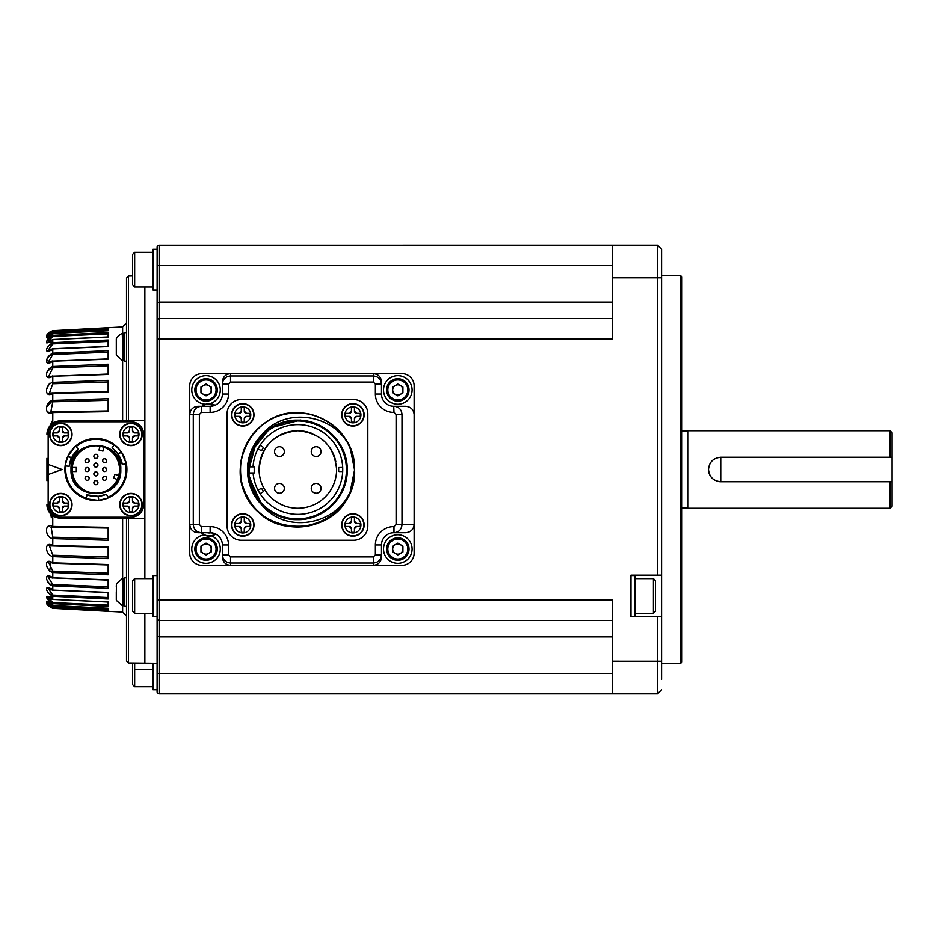 <?xml version="1.0" encoding="UTF-8"?>
<svg xmlns="http://www.w3.org/2000/svg" width="939" height="939" viewBox="0 0 939 939"><rect width="100%" height="100%" fill="white"/><g stroke="black" fill="none" stroke-linecap="round" stroke-linejoin="round"><path stroke-width="1.41" d="M681.949 469.5L681.949 276.935L681.949 662.065L680.728 663.286L680.728 275.714L661.549 275.714M158.797 245.149L657.464 245.114L612.592 245.114L612.592 277.756L657.464 277.756L657.476 245.114L661.549 249.199L661.549 679.449M657.464 616.77L661.549 616.77L661.549 661.267L612.592 661.244L612.592 693.886L657.464 693.886L657.464 616.77L630.949 616.77L630.949 575.161L657.464 575.161L657.464 277.756L661.549 277.756M661.549 689.801L657.464 693.886L661.549 689.801L657.464 693.886L661.549 689.801L657.476 693.874L661.549 689.801L657.476 693.874L159.137 693.886L159.137 636.888L612.592 636.888M612.592 661.244L612.592 600.044L157.106 600.044L157.106 618.402A2.042 2.042 0 0 0 159.137 620.444L612.592 620.444M157.13 246.828L157.106 338.956L612.592 338.956L612.592 277.756M189.737 553.13L189.737 385.87A12.242 12.242 0 0 1 201.979 373.628L401.88 373.628A12.242 12.242 0 0 1 414.122 385.87L414.122 553.13A12.242 12.242 0 0 1 401.88 565.372L201.979 565.372A12.242 12.242 0 0 1 189.737 553.13L189.737 524.572C190.253 529.49 192.988 532.213 197.929 532.73L201.427 532.73C196.474 532.249 193.763 529.526 193.281 524.572L193.281 414.428C193.763 409.474 196.474 406.751 201.427 406.27L197.929 406.27C192.988 406.787 190.253 409.51 189.737 414.428L189.737 385.87M661.549 575.161L657.464 575.161M661.549 249.199L657.464 245.114M716.774 481.097A12.242 12.242 0 0 0 720.706 481.742C713.241 481.003 709.156 476.918 708.464 469.5C709.156 462.082 713.241 457.997 720.706 457.258L720.706 481.742L892.05 481.742L892.05 506.215L890.008 508.257L688.064 508.257L688.064 430.743L890.008 430.743L890.008 457.258M890.008 508.257L890.008 481.742M720.706 457.258L892.05 457.258L892.05 432.785L890.008 430.743M713.757 479.583A12.242 12.242 0 0 1 708.464 469.5M157.106 663.286L128.502 662.993L128.502 518.481L144.864 518.563L60.342 518.117L52.76 515.734L52.76 526.45L108.149 527.354L108.149 540.277L52.76 538.61C44.438 537.343 44.45 521.931 52.76 526.45L52.807 527.178L108.149 528.035M132.622 275.925L128.502 276.007L128.502 420.519L144.864 420.437L144.864 286.935M144.864 663.286L144.864 613.308M144.864 578.635L144.864 420.437L60.342 420.883L52.76 423.266L48.394 428.29M108.149 546.897L108.149 558.635L52.76 556.627C44.438 554.35 44.45 540.371 52.76 545.594L108.149 546.897M108.149 564.539L108.149 574.797L52.76 572.497C44.438 569.269 44.45 557.05 52.76 562.848L108.149 564.539L52.807 563.165M108.149 579.844L108.149 588.366L52.76 585.83C44.438 581.746 44.45 571.593 52.76 577.814L108.149 579.844M47.361 591.875L52.76 596.3C44.438 591.441 44.45 583.6 52.76 590.115L108.149 592.427L108.149 598.366M108.149 601.981L108.149 606.465L52.76 603.648C44.438 598.143 44.45 592.814 52.76 599.434L108.149 601.981L108.149 605.15L52.807 602.58L48.147 597.591M108.149 608.284L108.149 610.55L52.76 607.697C44.438 601.676 44.45 598.988 52.76 605.561L108.149 608.284L52.76 605.585C47.971 603.472 46.046 601.969 46.985 601.066L51.281 604.751M108.149 609.388L52.807 606.782L52.76 608.343C44.438 601.969 44.438 601.969 52.76 608.343L122.633 612.087L122.633 605.761M60.342 518.117A13.463 13.463 0 0 1 46.95 504.654C46.973 509.102 48.91 512.8 52.76 515.734M122.633 333.239L122.633 326.913L52.76 330.657C44.438 337.031 44.438 337.031 52.76 330.657L108.149 327.84M108.149 328.45L108.149 330.716L52.76 333.439C44.438 340.024 44.45 337.301 52.76 331.303L108.149 328.45M108.149 332.535L108.149 337.019L52.76 339.566C44.438 346.198 44.45 340.834 52.76 335.352L108.149 332.535M108.149 340.634L108.149 346.573L52.76 348.885C44.438 355.4 44.45 347.536 52.76 342.7L48.182 350.505M52.795 348.885L52.76 353.17L108.149 350.634L108.149 359.156L52.76 361.186C44.438 367.419 44.45 357.243 52.76 353.17L47.243 358.052M108.149 374.461L52.76 376.152C44.438 381.95 44.45 369.708 52.76 366.503L108.149 364.203L108.149 374.461L48.769 376.363L52.807 367.865L108.149 365.787L52.807 367.865L52.76 366.503L47.185 371.609M108.149 380.365L108.149 392.103L52.76 393.406C44.438 398.641 44.45 384.638 52.76 382.373L108.149 380.365L52.76 382.373L52.807 383.769L108.149 381.962L52.807 383.769L49.45 393.101L52.795 392.854L52.76 400.39L108.149 398.723L108.149 411.646L52.76 412.55C44.438 417.069 44.45 401.646 52.76 400.39L52.807 401.786L108.149 400.296L52.807 401.786L50.823 411.869L52.807 411.822L52.76 423.266M48.018 429.088L47.173 431.917M47.032 432.844L46.95 434.346A13.463 13.463 0 0 1 60.342 420.883M46.95 480.721L46.95 458.279M48.335 335.423L52.807 332.218L52.76 330.657C47.901 333.075 45.964 334.988 46.95 336.42L50.413 331.256M47.29 335.634L48.335 335.446M52.76 333.991L48.147 336.984L49.016 336.96L47.15 340.528M46.95 343.099L47.396 342.43M46.985 360.001L49.004 362.043L52.76 361.973L49.004 362.043M49.556 383.347L47.02 388.476M47.114 393.523L50.683 393.558M52.69 400.39L46.997 406.646M47.173 411.939L50.659 412.62M52.76 420.109L47.196 431.752M47.196 507.248L52.76 518.891M49.509 526.321L47.173 527.049M52.396 545.582L47.185 545.359M52.76 562.719L50.999 562.684L49.579 571.464M47.549 581.98L50.413 585.232M48.335 603.554L47.29 603.366M46.95 602.58L46.95 602.58C45.964 604.012 47.901 605.925 52.76 608.343L52.76 608.343C47.936 605.948 45.999 604.035 46.95 602.58M108.149 538.704L52.807 537.214L108.149 538.704M108.138 564.949L52.784 563.247L52.807 555.231L108.149 557.038L52.807 555.231L49.45 545.899L108.149 547.343M108.149 573.213L52.807 571.135L108.149 573.213M48.276 576.922L52.807 577.908L91.036 579.199M108.149 586.84L52.807 584.528L108.149 586.84M108.149 592.427L108.149 597.568L52.807 595.103L108.149 597.568M108.149 352.16L52.807 354.473L108.149 352.16M108.149 341.432L52.807 343.897L108.149 341.432L108.149 346.573M52.807 332.218L108.149 329.612L108.149 328.814M48.147 341.444L52.807 336.42L108.149 333.85L108.149 337.019M91.036 359.801L52.807 361.092L48.265 362.078L52.772 360.916L52.76 366.503M108.149 391.657L52.807 392.889M108.149 410.965L52.807 411.822L108.138 410.93M48.347 362.055L52.807 354.473L52.76 353.17M52.76 349.015L47.689 350.717L52.76 350.447M48.147 350.364L52.807 343.897L52.76 342.7L108.149 339.988M52.76 339.906L47.208 342.641M52.76 421.47L48.147 428.794M49.861 506.966L51.281 517.342M52.807 606.782L48.347 603.577M108.149 599.012L52.76 596.3L52.76 599.516C48.218 597.767 46.375 596.711 47.208 596.359L51.281 598.859M52.76 596.3L52.807 595.103L48.241 588.448L51.281 589.786M48.241 588.448L52.76 588.553L47.689 588.284L52.772 590.267L52.807 584.528L48.182 577.168M48.265 576.922L52.772 578.084L52.807 571.135L48.769 562.637M98.9 546.662L52.76 545.594L52.807 537.214L51.164 527.143M892.05 481.742L892.05 457.258M157.963 620.08L159.137 620.444L159.137 245.114L158.128 245.396L158.75 245.161M612.592 673.486L157.106 673.486L157.106 691.843L157.106 618.402L157.106 635.985L159.137 636.888L159.137 620.444M157.106 681.855L157.106 691.843A2.042 2.042 0 0 0 159.137 693.886L158.891 693.862M157.106 688.334L157.353 692.818M157.106 686.691L157.106 691.949M158.128 693.604L158.75 693.839L158.128 693.604M157.106 635.985L157.106 616.371L153.022 616.371L153.022 575.572L157.106 575.572L157.106 303.015L159.137 302.112L157.106 303.015L157.106 320.598A2.042 2.042 0 0 1 159.137 318.556L157.963 318.92M157.106 247.086L157.106 249.199L153.022 249.199L153.022 289.998L157.106 289.998M157.106 247.157L157.106 249.199L157.106 247.157A2.042 2.042 0 0 1 159.137 245.114M157.106 338.956L157.106 600.044M60.824 517.236A12.641 12.641 0 0 1 48.171 504.583L48.171 434.417A12.641 12.641 0 0 1 60.824 421.764L130.99 421.764A12.641 12.641 0 0 1 143.644 434.417L143.644 504.583A12.641 12.641 0 0 1 130.99 517.236L60.824 517.236M48.171 474.547L62.044 469.5L48.171 464.453M68.97 454.147L69.052 453.995A31.01 31.01 0 0 0 68.089 455.802L75.707 445.978A31.01 31.01 0 0 0 72.643 449.006M67.737 456.542A31.01 31.01 0 0 0 65.12 465.85L67.749 456.542L71.446 458.244L69.169 466.331L65.12 465.85A31.01 31.01 0 0 0 85.637 498.75L98.525 500.393L98.172 496.332L95.543 496.426M96.177 500.499L95.907 500.51A31.01 31.01 0 0 0 108.149 497.987L98.759 500.37L98.337 496.32L106.53 494.243L108.149 497.987A31.01 31.01 0 0 0 126.906 469.5L126.436 464.112M95.907 500.51A31.01 31.01 0 0 1 89.792 499.9L89.498 499.841M87.491 499.337L85.39 498.668M69.052 453.995A31.01 31.01 0 0 1 71.704 450.121M74.463 447.105L75.906 445.814M68.089 455.802L71.54 458.056L72.773 455.72M76.247 446.424L75.707 445.978A31.01 31.01 0 0 1 114.452 444.652L121.213 451.589L118.103 454.253M122.739 453.96L122.763 453.995A31.01 31.01 0 0 1 124.922 458.561M126.014 462.082L126.425 464.019M118.291 454.535L121.354 451.788L126.378 463.76A31.01 31.01 0 0 1 126.906 469.5M126.026 462.141L121.683 452.269L117.833 447.574L113.126 443.724L107.774 440.861L101.952 439.088L95.907 438.49M126.378 463.76L125.544 463.749A30.189 30.189 0 0 1 107.821 497.236M125.72 464.019L122.34 464.371L122.047 463.056M98.325 496.32L86.881 494.865M90.59 495.898C85.578 494.548 85.578 494.548 90.59 495.898M97.327 496.391L98.172 496.332M85.754 498.057L85.637 498.75M106.53 494.243A26.926 26.926 0 0 1 87.139 494.959L86.071 498.046A30.189 30.189 0 0 1 65.93 465.955M71.458 458.22L78.442 449.006M75.707 451.694C79.369 448.032 79.369 448.032 75.707 451.694M69.169 466.331A26.926 26.926 0 0 1 78.242 449.171L76.106 446.718A30.189 30.189 0 0 1 113.971 445.309L114.452 444.652M113.971 445.309L112.011 447.926L115.697 451.236M118.009 454.112L122.387 464.629M122.34 464.371A26.926 26.926 0 0 0 112.011 447.926M120.791 469.5C122.328 501.602 69.474 501.602 71.024 469.5C69.474 437.398 122.328 437.398 120.791 469.5M71.834 469.5A24.074 24.074 0 0 1 95.907 445.426A24.074 24.074 0 0 1 119.981 469.5A24.074 24.074 0 0 1 95.907 493.574A24.074 24.074 0 0 1 71.834 469.5L73.665 478.714M82.538 449.488L86.693 447.257L95.907 445.426L105.121 447.257L109.276 449.488M112.926 452.481L118.138 460.286L119.981 469.5L118.138 478.714L112.926 486.519L105.121 491.743L95.907 493.574L86.693 491.743L78.888 486.519M72.326 471.542L76.329 471.542L72.326 471.542L72.244 469.5A23.663 23.663 0 0 1 102.034 446.647A23.663 23.663 0 0 1 118.138 477.587A23.663 23.663 0 0 1 72.244 469.5L72.326 467.458A23.663 23.663 0 0 1 100.039 446.201L103.983 447.257L102.95 451.107L99.006 450.063L100.039 446.201M118.76 475.65L117.363 479.477L113.607 478.115L115.004 474.277L118.76 475.65M76.329 471.542L76.329 467.458L72.326 467.458L76.329 467.458M97.949 482.658A2.042 2.042 0 0 1 95.907 484.7A2.042 2.042 0 0 1 93.865 482.658L94.463 481.214M102.633 478.268A2.042 2.042 0 0 1 105.696 476.507A2.042 2.042 0 0 1 105.696 480.04A2.042 2.042 0 0 1 102.633 478.268A2.042 2.042 0 0 1 105.696 476.507A2.042 2.042 0 0 1 105.696 480.04A2.042 2.042 0 0 1 102.633 478.268L103.231 476.824M102.633 460.732A2.042 2.042 0 0 1 105.696 458.96A2.042 2.042 0 0 1 105.696 462.493A2.042 2.042 0 0 1 102.633 460.732A2.042 2.042 0 0 1 105.696 458.96A2.042 2.042 0 0 1 105.696 462.493A2.042 2.042 0 0 1 102.633 460.732C103.994 458.091 105.356 458.091 106.717 460.732A2.042 2.042 0 0 1 104.675 462.774A2.042 2.042 0 0 1 102.633 460.732L102.797 459.946M93.865 456.342A2.042 2.042 0 0 1 96.928 454.582A2.042 2.042 0 0 1 96.928 458.115A2.042 2.042 0 0 1 93.865 456.342A2.042 2.042 0 0 1 96.928 454.582A2.042 2.042 0 0 1 96.928 458.115A2.042 2.042 0 0 1 93.865 456.342L94.463 454.899M97.949 465.11C96.588 462.481 95.226 462.481 93.865 465.11A2.042 2.042 0 0 1 96.928 463.35A2.042 2.042 0 0 1 96.928 466.883A2.042 2.042 0 0 1 93.865 465.11A2.042 2.042 0 0 1 96.928 463.35A2.042 2.042 0 0 1 96.928 466.883A2.042 2.042 0 0 1 93.865 465.11L94.017 464.336M89.17 478.268C87.82 475.639 86.458 475.639 85.097 478.268A2.042 2.042 0 0 1 88.149 476.507A2.042 2.042 0 0 1 88.149 480.04A2.042 2.042 0 0 1 85.097 478.268A2.042 2.042 0 0 1 88.149 476.507A2.042 2.042 0 0 1 88.149 480.04A2.042 2.042 0 0 1 85.097 478.268L85.249 477.493M97.949 473.89A2.042 2.042 0 0 1 95.907 475.92A2.042 2.042 0 0 1 93.865 473.89C95.226 471.249 96.588 471.249 97.949 473.89M89.17 460.732A2.042 2.042 0 0 1 87.139 462.774A2.042 2.042 0 0 1 85.097 460.732C86.458 458.091 87.82 458.091 89.17 460.732M85.097 469.5A2.042 2.042 0 0 1 88.149 467.728A2.042 2.042 0 0 1 88.149 471.272A2.042 2.042 0 0 1 85.097 469.5A2.042 2.042 0 0 1 88.149 467.728A2.042 2.042 0 0 1 88.149 471.272A2.042 2.042 0 0 1 85.097 469.5C86.458 466.871 87.82 466.871 89.17 469.5A2.042 2.042 0 0 1 87.139 471.542A2.042 2.042 0 0 1 85.097 469.5L85.249 468.714M102.633 469.5A2.042 2.042 0 0 1 105.696 467.728A2.042 2.042 0 0 1 105.696 471.272A2.042 2.042 0 0 1 102.633 469.5A2.042 2.042 0 0 1 105.696 467.728A2.042 2.042 0 0 1 105.696 471.272A2.042 2.042 0 0 1 102.633 469.5C103.994 466.871 105.356 466.871 106.717 469.5A2.042 2.042 0 0 1 104.675 471.542A2.042 2.042 0 0 1 102.633 469.5L102.797 468.714M85.097 460.732A2.042 2.042 0 0 1 88.149 458.96A2.042 2.042 0 0 1 88.149 462.493A2.042 2.042 0 0 1 85.097 460.732A2.042 2.042 0 0 1 88.149 458.96A2.042 2.042 0 0 1 88.149 462.493A2.042 2.042 0 0 1 85.097 460.732M93.865 473.89A2.042 2.042 0 0 1 96.928 472.117A2.042 2.042 0 0 1 96.928 475.65A2.042 2.042 0 0 1 93.865 473.89A2.042 2.042 0 0 1 96.928 472.117A2.042 2.042 0 0 1 96.928 475.65A2.042 2.042 0 0 1 93.865 473.89M93.865 482.658A2.042 2.042 0 0 1 96.928 480.885A2.042 2.042 0 0 1 96.928 484.418A2.042 2.042 0 0 1 93.865 482.658A2.042 2.042 0 0 1 96.928 480.885A2.042 2.042 0 0 1 96.928 484.418A2.042 2.042 0 0 1 93.865 482.658M612.592 318.556L159.137 318.556M189.737 524.572L199.373 524.572L199.373 414.428L201.427 412.385L210.136 412.385A18.357 18.357 0 0 0 228.494 394.028L222.379 394.028L222.379 384.133C222.86 379.18 225.583 376.469 230.536 375.976L373.323 375.976C378.276 376.457 380.999 379.18 381.48 384.133L381.48 381.797C380.964 376.868 378.241 374.145 373.323 373.628L401.88 373.628M201.979 373.628L230.536 373.628C225.618 374.145 222.895 376.868 222.379 381.797L222.379 384.133L228.494 384.133L230.536 382.091L373.323 382.091L373.323 373.628M414.122 385.87L414.122 414.428C413.583 409.51 410.754 406.787 405.636 406.27L393.981 406.27C398.829 406.74 401.505 409.463 401.986 414.428L401.986 524.572C401.505 529.537 398.829 532.26 393.981 532.73L405.636 532.73C410.754 532.213 413.583 529.49 414.122 524.572L414.122 553.13M401.88 565.372L373.323 565.372C378.241 564.855 380.964 562.132 381.48 557.203L381.48 554.867C380.999 559.82 378.276 562.543 373.323 563.024L230.536 563.024C225.583 562.531 222.86 559.82 222.379 554.867L222.379 557.203C222.895 562.132 225.618 564.855 230.536 565.372L201.979 565.372M612.592 302.112L159.137 302.112M373.323 565.372L373.323 556.909L230.536 556.909L228.494 554.867L222.379 554.867L222.379 544.972A12.242 12.242 0 0 0 210.136 532.73L213.775 533.282M373.323 382.091L375.365 384.133L381.48 384.133L381.48 394.028A12.242 12.242 0 0 0 393.723 406.27L393.981 412.385L396.094 414.428L396.094 524.572L414.122 524.572M396.094 524.572L393.981 526.615L393.981 532.73L405.636 532.73M393.969 532.73L393.723 532.73A12.242 12.242 0 0 0 381.48 544.972L381.48 554.867L375.365 554.867L373.323 556.909M201.122 532.73C205.676 536.815 210.547 537.272 215.77 534.103L215.465 533.951A10.916 10.916 0 0 1 201.556 532.73L207.273 532.73L201.427 532.73L201.427 526.615L199.373 524.572M201.427 412.385L201.427 406.27L210.136 406.27A12.242 12.242 0 0 0 222.379 394.028M201.991 406.27C206.122 403.136 210.477 402.784 215.054 405.237L210.136 406.27L210.136 412.385M211.052 532.765A7.993 7.993 0 0 1 207.273 532.73L210.136 532.73L210.136 526.615L201.427 526.615M205.606 404.216A14.285 14.285 0 0 1 191.779 389.943A14.285 14.285 0 0 1 206.052 375.67A14.285 14.285 0 0 1 210.09 403.641M211.686 535.934A14.285 14.285 0 0 1 206.052 563.33A14.285 14.285 0 0 1 191.779 549.057A14.285 14.285 0 0 1 204.021 534.925M412.08 389.943A14.285 14.285 0 0 1 397.796 404.228A14.285 14.285 0 0 1 383.523 389.943A14.285 14.285 0 0 1 397.796 375.67A14.285 14.285 0 0 1 412.08 389.943M412.08 549.057A14.285 14.285 0 0 1 397.796 563.33A14.285 14.285 0 0 1 383.523 549.057A14.285 14.285 0 0 1 397.796 534.772A14.285 14.285 0 0 1 412.08 549.057M194.843 389.943A11.221 11.221 0 0 1 206.052 378.722A11.221 11.221 0 0 1 217.273 389.943A11.221 11.221 0 0 1 206.052 401.164A11.221 11.221 0 0 1 194.843 389.943M217.273 549.057A11.221 11.221 0 0 1 206.052 560.278A11.221 11.221 0 0 1 194.843 549.057A11.221 11.221 0 0 1 206.052 537.836A11.221 11.221 0 0 1 217.273 549.057M367.818 413.817L367.818 526.004A14.285 14.285 0 0 1 353.534 540.277L241.346 540.277A14.285 14.285 0 0 1 227.062 526.004L227.062 413.817A14.285 14.285 0 0 1 241.346 399.533L353.534 399.533A14.285 14.285 0 0 1 367.818 413.817M386.586 389.943A11.221 11.221 0 0 1 397.796 378.722A11.221 11.221 0 0 1 409.017 389.943A11.221 11.221 0 0 1 397.796 401.164A11.221 11.221 0 0 1 386.586 389.943M386.586 549.057A11.221 11.221 0 0 1 397.796 537.836A11.221 11.221 0 0 1 409.017 549.057A11.221 11.221 0 0 1 397.796 560.278A11.221 11.221 0 0 1 386.586 549.057M196.063 389.943A10 10 0 0 1 206.052 379.955A10 10 0 0 1 216.052 389.943A10 10 0 0 1 206.052 399.944A10 10 0 0 1 196.063 389.943M216.052 549.057A10 10 0 0 1 206.052 559.045A10 10 0 0 1 196.063 549.057A10 10 0 0 1 206.052 539.056A10 10 0 0 1 216.052 549.057M231.557 414.838A11.221 11.221 0 0 1 242.778 403.617A11.221 11.221 0 0 1 253.988 414.838A11.221 11.221 0 0 1 242.778 426.048A11.221 11.221 0 0 1 231.557 414.838M231.557 524.983A11.221 11.221 0 0 1 242.778 513.762A11.221 11.221 0 0 1 253.988 524.983A11.221 11.221 0 0 1 242.778 536.204A11.221 11.221 0 0 1 231.557 524.983M350.188 447.997L354.555 469.911C352.548 441.142 338.275 422.703 311.713 414.604C285.35 409.275 264.458 417.597 249.058 439.558C236.006 463.009 237.602 485.428 253.847 506.802C284.728 547.707 357.466 521.075 354.555 469.911C352.548 441.119 338.251 422.679 311.678 414.592C285.315 409.287 264.446 417.62 249.046 439.569C235.994 463.044 237.602 485.463 253.87 506.837C284.775 547.695 357.466 521.063 354.555 469.911C352.548 441.13 338.263 422.703 311.701 414.604C285.339 409.287 264.446 417.609 249.046 439.581C235.994 463.009 237.602 485.428 253.859 506.825C284.752 547.695 357.466 521.075 354.555 469.911C352.548 441.13 338.263 422.691 311.689 414.604C285.327 409.287 264.446 417.609 249.046 439.569C235.994 463.033 237.602 485.451 253.87 506.837C284.763 547.695 357.466 521.063 354.555 469.911C352.548 441.119 338.251 422.691 311.678 414.592C285.315 409.287 264.446 417.62 249.046 439.581C235.994 463.021 237.602 485.44 253.87 506.837C284.763 547.695 357.466 521.063 354.555 469.911A57.115 57.115 0 0 0 350.188 447.997C335.763 414.545 285.409 405.671 262.04 434.628A49.978 49.978 0 0 0 262.04 505.182C285.503 534.162 335.728 525.253 350.188 491.825L354.555 469.911C352.548 441.119 338.251 422.691 311.678 414.592C285.327 409.287 264.446 417.609 249.046 439.569C235.994 463.033 237.602 485.463 253.87 506.837C284.775 547.695 357.466 521.063 354.555 469.911C352.548 441.13 338.263 422.691 311.689 414.604C285.327 409.287 264.446 417.609 249.046 439.581C235.994 463.021 237.602 485.428 253.859 506.825C284.763 547.695 357.466 521.063 354.555 469.911C357.466 521.063 284.752 547.695 253.859 506.825C237.602 485.451 235.994 463.033 249.046 439.581C264.446 417.609 285.339 409.287 311.701 414.604C338.263 422.703 352.548 441.142 354.555 469.911C356.268 425.719 301.079 396.54 266.148 422.127C245.431 437.163 237.285 457.234 241.699 482.341C250.314 535.406 332.547 542.566 350.188 491.825A57.115 57.115 0 0 1 278.038 523.622A57.115 57.115 0 0 1 242.872 453.044A57.115 57.115 0 0 1 311.713 414.604M341.702 524.983A11.221 11.221 0 0 1 352.923 513.762A11.221 11.221 0 0 1 364.144 524.983A11.221 11.221 0 0 1 352.923 536.204A11.221 11.221 0 0 1 341.702 524.983M341.702 414.838A11.221 11.221 0 0 1 352.923 403.617A11.221 11.221 0 0 1 364.144 414.838A11.221 11.221 0 0 1 352.923 426.048A11.221 11.221 0 0 1 341.702 414.838M387.807 389.943A10 10 0 0 1 397.796 379.955A10 10 0 0 1 407.796 389.943A10 10 0 0 1 397.796 399.944A10 10 0 0 1 387.807 389.943M387.807 549.057A10 10 0 0 1 397.796 539.056A10 10 0 0 1 407.796 549.057A10 10 0 0 1 397.796 559.045A10 10 0 0 1 387.807 549.057M211.158 392.889L206.052 395.835L200.958 392.889L200.958 386.997L206.052 384.063L211.158 386.997L211.158 392.889M211.158 552.003L206.052 554.937L200.958 552.003L200.958 546.111L206.052 543.165L211.158 546.111L211.158 552.003M350.188 491.825A57.115 57.115 0 0 0 354.555 469.911C357.325 522.166 282.662 547.883 252.802 505.534C221.146 470.204 253.319 407.608 301.09 412.914M402.901 392.889L397.796 395.835L392.702 392.889L392.702 386.997L397.796 384.063L402.901 386.997L402.901 392.889M402.901 552.003L397.796 554.937L392.702 552.003L392.702 546.111L397.796 543.165L402.901 546.111L402.901 552.003M300.633 420.038L270.326 427.914L250.678 452.269L248.6 480.51L262.063 505.205L247.626 473.984L256.629 441.06L262.075 434.581L256.5 441.248L262.087 434.581L256.488 441.26L262.087 434.581L256.5 441.248L262.087 434.581L256.5 441.248L247.473 470.991L257.779 500.311L247.473 470.979L256.5 441.236M256.5 441.248L247.638 474.125L262.063 505.217L257.779 500.311L262.063 505.217L247.638 474.125L256.488 441.26L247.473 471.261L258.131 500.769M211.158 389.943A5.094 5.094 0 0 1 203.505 394.368A5.094 5.094 0 0 1 203.505 385.53A5.094 5.094 0 0 1 211.158 389.943M211.158 549.057A5.094 5.094 0 0 1 203.505 553.47A5.094 5.094 0 0 1 203.505 544.632A5.094 5.094 0 0 1 211.158 549.057M352.923 422.174L351.432 422.174L351.432 418.571L349.179 416.329L345.575 416.329L345.575 413.336L349.179 413.336L351.432 411.094L351.432 407.491L354.426 407.491L354.426 411.094L356.667 413.336L360.271 413.336L360.271 416.329L356.667 416.329L354.426 418.571L354.426 422.174L352.923 422.174M352.923 532.331L351.432 532.331L351.432 528.727L349.179 526.474L345.575 526.474L345.575 523.493L349.179 523.493L351.432 521.239L351.432 517.635L354.426 517.635L354.426 521.239L356.667 523.493L360.271 523.493L360.271 526.474L356.667 526.474L354.426 528.727L354.426 532.331L352.923 532.331M242.778 532.331L241.276 532.331L241.276 528.727L239.034 526.474L235.431 526.474L235.431 523.493L239.034 523.493L241.276 521.239L241.276 517.635L244.269 517.635L244.269 521.239L246.511 523.493L250.114 523.493L250.114 526.474L246.511 526.474L244.269 528.727L244.269 532.331L242.778 532.331M242.778 422.174L241.276 422.174L241.276 418.571L239.034 416.329L235.431 416.329L235.431 413.336L239.034 413.336L241.276 411.094L241.276 407.491L244.269 407.491L244.269 411.094L246.511 413.336L250.114 413.336L250.114 416.329L246.511 416.329L244.269 418.571L244.269 422.174L242.778 422.174M402.901 389.943A5.094 5.094 0 0 1 395.249 394.368A5.094 5.094 0 0 1 395.249 385.53A5.094 5.094 0 0 1 402.901 389.943M402.901 549.057A5.094 5.094 0 0 1 395.249 553.47A5.094 5.094 0 0 1 395.249 544.632A5.094 5.094 0 0 1 402.901 549.057M354.426 422.174L351.432 422.174M351.432 418.571A2.242 2.242 0 0 0 349.179 416.329M345.575 416.329L345.575 413.336M349.179 413.336A2.242 2.242 0 0 0 351.432 411.094M351.432 407.491L354.426 407.491M354.426 411.094A2.242 2.242 0 0 0 356.667 413.336M360.271 413.336L360.271 416.329M356.667 416.329A2.242 2.242 0 0 0 354.426 418.571M354.426 532.331L351.432 532.331M351.432 528.727A2.242 2.242 0 0 0 349.179 526.474M345.575 526.474L345.575 523.493M349.179 523.493A2.242 2.242 0 0 0 351.432 521.239M351.432 517.635L354.426 517.635M354.426 521.239A2.242 2.242 0 0 0 356.667 523.493M360.271 523.493L360.271 526.474M356.667 526.474A2.242 2.242 0 0 0 354.426 528.727M248.483 469.911A48.957 48.957 0 0 1 297.44 420.954A48.957 48.957 0 0 1 346.397 469.911A48.957 48.957 0 0 1 297.44 518.868A48.957 48.957 0 0 1 248.483 469.911L248.577 466.847L254.199 466.847L254.199 472.963L248.577 472.963L248.483 469.911M244.269 532.331L241.276 532.331M241.276 528.727A2.242 2.242 0 0 0 239.034 526.474M235.431 526.474L235.431 523.493M239.034 523.493A2.242 2.242 0 0 0 241.276 521.239M241.276 517.635L244.269 517.635M244.269 521.239A2.242 2.242 0 0 0 246.511 523.493M250.114 523.493L250.114 526.474M246.511 526.474A2.242 2.242 0 0 0 244.269 528.727M244.269 422.174L241.276 422.174M241.276 418.571A2.242 2.242 0 0 0 239.034 416.329M235.431 416.329L235.431 413.336M239.034 413.336A2.242 2.242 0 0 0 241.276 411.094M241.276 407.491L244.269 407.491M244.269 411.094A2.242 2.242 0 0 0 246.511 413.336M250.114 413.336L250.114 416.329M246.511 416.329A2.242 2.242 0 0 0 244.269 418.571M253.049 466.847A44.872 44.872 0 0 1 309.459 426.153A44.872 44.872 0 0 1 309.459 512.847A44.872 44.872 0 0 1 253.107 472.963M260.044 445.321L263.495 447.41L261.547 450.79L258.002 448.854L260.044 445.321A44.872 44.872 0 0 1 342.676 467.458L342.676 471.542L338.65 471.448L338.65 467.552L342.676 467.458M258.988 491.942L258.002 490.146L261.547 488.21L263.495 491.59L260.044 493.679L258.988 491.942M338.65 469.5L338.65 467.552M336.608 469.5A38.757 38.757 0 0 1 297.851 508.257A38.757 38.757 0 0 1 259.094 469.5C261.394 445.955 274.305 433.043 297.851 430.743C321.384 433.043 334.307 445.955 336.608 469.5A38.757 38.757 0 0 1 292.792 507.929A38.757 38.757 0 0 1 260.408 459.464A38.757 38.757 0 0 1 312.675 433.689M330.07 447.973A38.757 38.757 0 0 1 335.857 461.941M339.249 471.542L342.676 471.542M284.329 488.327A4.895 4.895 0 0 1 276.982 492.564A4.895 4.895 0 0 1 276.982 484.09A4.895 4.895 0 0 1 284.329 488.327A4.895 4.895 0 0 1 276.982 492.564A4.895 4.895 0 0 1 276.982 484.09A4.895 4.895 0 0 1 284.329 488.327M284.329 451.612A4.895 4.895 0 0 1 276.982 455.849A4.895 4.895 0 0 1 276.982 447.375A4.895 4.895 0 0 1 284.329 451.612A4.895 4.895 0 0 1 276.982 455.849A4.895 4.895 0 0 1 276.982 447.375A4.895 4.895 0 0 1 284.329 451.612M321.044 451.612A4.895 4.895 0 0 1 313.696 455.849A4.895 4.895 0 0 1 313.696 447.375A4.895 4.895 0 0 1 321.044 451.612A4.895 4.895 0 0 1 313.696 455.849A4.895 4.895 0 0 1 313.696 447.375A4.895 4.895 0 0 1 321.044 451.612M321.044 488.327A4.895 4.895 0 0 1 313.696 492.564A4.895 4.895 0 0 1 313.696 484.09A4.895 4.895 0 0 1 321.044 488.327A4.895 4.895 0 0 1 313.696 492.564A4.895 4.895 0 0 1 313.696 484.09A4.895 4.895 0 0 1 321.044 488.327M157.106 575.572L157.106 616.371M119.769 504.583A11.221 11.221 0 0 1 130.99 493.362A11.221 11.221 0 0 1 142.212 504.583A11.221 11.221 0 0 1 130.99 515.804A11.221 11.221 0 0 1 119.769 504.583M119.769 434.417A11.221 11.221 0 0 1 130.99 423.196A11.221 11.221 0 0 1 142.212 434.417A11.221 11.221 0 0 1 130.99 445.638A11.221 11.221 0 0 1 119.769 434.417M49.603 434.417A11.221 11.221 0 0 1 60.824 423.196A11.221 11.221 0 0 1 72.045 434.417A11.221 11.221 0 0 1 60.824 445.638A11.221 11.221 0 0 1 49.603 434.417M49.603 504.583A11.221 11.221 0 0 1 60.824 493.362A11.221 11.221 0 0 1 72.045 504.583A11.221 11.221 0 0 1 60.824 515.804A11.221 11.221 0 0 1 49.603 504.583M630.949 616.371L635.034 616.371L635.034 575.572L630.949 575.572M635.034 578.635L653.391 578.635L655.434 580.666L655.434 611.266L653.391 613.308L635.034 613.308M653.391 613.308L653.391 578.635M153.022 663.286L153.022 689.801L157.106 689.801M134.664 663.11L134.664 686.738L153.022 686.738M134.664 286.935L132.622 284.893L132.622 254.293L134.664 252.262L134.664 286.935L153.022 286.935M153.022 613.308L134.664 613.308L132.622 611.266L132.622 580.666L134.664 578.635L153.022 578.635M134.664 578.635L134.664 613.308M132.622 663.075L132.622 684.707L134.664 686.738M60.824 511.931L59.321 511.931L59.321 508.328L57.079 506.086L53.476 506.086L53.476 503.093L57.079 503.093L59.321 500.851L59.321 497.247L62.314 497.247L62.314 500.851L64.556 503.093L68.16 503.093L68.16 506.086L64.556 506.086L62.314 508.328L62.314 511.931L60.824 511.931M60.824 441.753L59.321 441.753L59.321 438.149L57.079 435.907L53.476 435.907L53.476 432.914L57.079 432.914L59.321 430.672L59.321 427.069L62.314 427.069L62.314 430.672L64.556 432.914L68.16 432.914L68.16 435.907L64.556 435.907L62.314 438.149L62.314 441.753L60.824 441.753M130.99 441.753L129.5 441.753L129.5 438.149L127.246 435.907L123.643 435.907L123.643 432.914L127.246 432.914L129.5 430.672L129.5 427.069L132.481 427.069L132.481 430.672L134.735 432.914L138.338 432.914L138.338 435.907L134.735 435.907L132.481 438.149L132.481 441.753L130.99 441.753M130.99 511.931L129.5 511.931L129.5 508.328L127.246 506.086L123.643 506.086L123.643 503.093L127.246 503.093L129.5 500.851L129.5 497.247L132.481 497.247L132.481 500.851L134.735 503.093L138.338 503.093L138.338 506.086L134.735 506.086L132.481 508.328L132.481 511.931L130.99 511.931M62.314 511.931L59.321 511.931M59.321 508.328A2.242 2.242 0 0 0 57.079 506.086M53.476 506.086L53.476 503.093M57.079 503.093A2.242 2.242 0 0 0 59.321 500.851M59.321 497.247L62.314 497.247M62.314 500.851A2.242 2.242 0 0 0 64.556 503.093M68.16 503.093L68.16 506.086M64.556 506.086A2.242 2.242 0 0 0 62.314 508.328M62.314 441.753L59.321 441.753M59.321 438.149A2.242 2.242 0 0 0 57.079 435.907M53.476 435.907L53.476 432.914M57.079 432.914A2.242 2.242 0 0 0 59.321 430.672M59.321 427.069L62.314 427.069M62.314 430.672A2.242 2.242 0 0 0 64.556 432.914M68.16 432.914L68.16 435.907M64.556 435.907A2.242 2.242 0 0 0 62.314 438.149M132.481 441.753L129.5 441.753M129.5 438.149A2.242 2.242 0 0 0 127.246 435.907M123.643 435.907L123.643 432.914M127.246 432.914A2.242 2.242 0 0 0 129.5 430.672M129.5 427.069L132.481 427.069M132.481 430.672A2.242 2.242 0 0 0 134.735 432.914M138.338 432.914L138.338 435.907M134.735 435.907A2.242 2.242 0 0 0 132.481 438.149M132.481 511.931L129.5 511.931M129.5 508.328A2.242 2.242 0 0 0 127.246 506.086M123.643 506.086L123.643 503.093M127.246 503.093A2.242 2.242 0 0 0 129.5 500.851M129.5 497.247L132.481 497.247M132.481 500.851A2.242 2.242 0 0 0 134.735 503.093M138.338 503.093L138.338 506.086M134.735 506.086A2.242 2.242 0 0 0 132.481 508.328M126.507 332.617L124.464 332.617L124.464 361.175L126.507 361.175M126.507 577.825L124.464 577.825L124.464 606.383L126.507 606.383M122.821 578.436L122.821 605.772L122.305 578.541A1.221 1.221 0 0 1 122.821 578.436L123.643 578.436L123.643 605.772A0.822 0.822 0 0 0 124.464 604.951M122.305 333.345L122.821 360.564L122.305 333.345A13.533 13.533 0 0 0 116.424 338.533L116.307 354.825M116.307 353.346L116.307 338.967A0.822 0.822 0 0 1 116.424 338.533M116.307 592.098L116.307 600.033L116.307 592.098M52.807 602.58L52.76 605.561M108.149 527.354L74.134 526.767M122.633 578.447L122.633 518.445M122.633 360.553L122.633 420.555M108.149 398.723L52.76 400.39M108.149 350.634L80.32 351.89M52.76 333.439L52.807 336.42M52.784 339.566L52.76 342.7M52.807 375.835L52.76 382.373M108.138 580.114L52.807 577.908M108.138 592.591L52.795 590.115M108.138 602.063L52.784 599.434M52.807 361.092L108.138 358.886M157.106 265.514L612.592 265.514M199.373 414.428L189.737 414.428M230.536 373.628L230.536 382.091M230.536 556.909L230.536 565.372M375.365 384.133L375.365 394.028L381.48 394.028A12.242 12.242 0 0 0 393.723 406.27L393.981 412.385M401.986 414.428L396.094 414.428M228.494 554.867L228.494 544.972L222.379 544.972M228.494 394.028L228.494 384.133M375.365 394.028A18.357 18.357 0 0 0 393.723 412.385M393.981 526.615L393.723 532.73M393.723 526.615A18.357 18.357 0 0 0 375.365 544.972L381.48 544.972L381.48 554.867M375.365 544.972L375.365 554.867M228.494 544.972A18.357 18.357 0 0 0 210.136 526.615M214.702 405.378A10.916 10.916 0 0 0 202.484 406.258M342.007 414.838A10.916 10.916 0 0 1 352.923 403.911A10.916 10.916 0 0 1 363.839 414.838A10.916 10.916 0 0 1 352.923 425.754A10.916 10.916 0 0 1 342.007 414.838M342.007 524.983A10.916 10.916 0 0 1 352.923 514.067A10.916 10.916 0 0 1 363.839 524.983A10.916 10.916 0 0 1 352.923 535.899A10.916 10.916 0 0 1 342.007 524.983M231.851 524.983A10.916 10.916 0 0 1 242.778 514.067A10.916 10.916 0 0 1 253.694 524.983A10.916 10.916 0 0 1 242.778 535.899A10.916 10.916 0 0 1 231.851 524.983M231.851 414.838A10.916 10.916 0 0 1 242.778 403.911A10.916 10.916 0 0 1 253.694 414.838A10.916 10.916 0 0 1 242.778 425.754A10.916 10.916 0 0 1 231.851 414.838M344.93 414.838A7.993 7.993 0 0 1 352.923 406.833A7.993 7.993 0 0 1 360.916 414.838A7.993 7.993 0 0 1 352.923 422.832A7.993 7.993 0 0 1 344.93 414.838M344.93 524.983A7.993 7.993 0 0 1 352.923 516.99A7.993 7.993 0 0 1 360.916 524.983A7.993 7.993 0 0 1 352.923 532.976A7.993 7.993 0 0 1 344.93 524.983M234.773 524.983A7.993 7.993 0 0 1 242.778 516.99A7.993 7.993 0 0 1 250.772 524.983A7.993 7.993 0 0 1 242.778 532.976A7.993 7.993 0 0 1 234.773 524.983M234.773 414.838A7.993 7.993 0 0 1 242.778 406.833A7.993 7.993 0 0 1 250.772 414.838A7.993 7.993 0 0 1 242.778 422.832A7.993 7.993 0 0 1 234.773 414.838M247.673 469.911C246.98 443.314 270.843 419.451 297.44 420.132C324.037 419.451 347.899 443.314 347.207 469.911C347.899 496.508 324.037 520.37 297.44 519.678C270.843 520.37 246.98 496.508 247.673 469.911M153.022 669.401L134.664 669.401M49.908 504.583A10.916 10.916 0 0 1 60.824 493.668A10.916 10.916 0 0 1 71.74 504.583A10.916 10.916 0 0 1 60.824 515.499A10.916 10.916 0 0 1 49.908 504.583M49.908 434.417A10.916 10.916 0 0 1 60.824 423.501A10.916 10.916 0 0 1 71.74 434.417A10.916 10.916 0 0 1 60.824 445.332A10.916 10.916 0 0 1 49.908 434.417M120.075 434.417A10.916 10.916 0 0 1 130.99 423.501A10.916 10.916 0 0 1 141.906 434.417A10.916 10.916 0 0 1 130.99 445.332A10.916 10.916 0 0 1 120.075 434.417M120.075 504.583A10.916 10.916 0 0 1 130.99 493.668A10.916 10.916 0 0 1 141.906 504.583A10.916 10.916 0 0 1 130.99 515.499A10.916 10.916 0 0 1 120.075 504.583M52.83 504.583A7.993 7.993 0 0 1 60.824 496.59A7.993 7.993 0 0 1 68.817 504.583A7.993 7.993 0 0 1 60.824 512.577A7.993 7.993 0 0 1 52.83 504.583M52.83 434.417A7.993 7.993 0 0 1 60.824 426.423A7.993 7.993 0 0 1 68.817 434.417A7.993 7.993 0 0 1 60.824 442.41A7.993 7.993 0 0 1 52.83 434.417M122.997 434.417A7.993 7.993 0 0 1 130.99 426.423A7.993 7.993 0 0 1 138.984 434.417A7.993 7.993 0 0 1 130.99 442.41A7.993 7.993 0 0 1 122.997 434.417M122.997 504.583A7.993 7.993 0 0 1 130.99 496.59A7.993 7.993 0 0 1 138.984 504.583A7.993 7.993 0 0 1 130.99 512.577A7.993 7.993 0 0 1 122.997 504.583M122.821 333.228L123.643 333.228L123.643 360.564L124.464 359.754M122.305 578.541L116.424 583.741L116.307 597.685M661.549 663.286L680.728 663.286M681.949 276.935L680.728 275.714M681.949 507.846L688.064 507.846M681.949 431.154L688.064 431.154M122.633 612.087L126.507 616.16M122.633 326.913L126.507 322.84M126.507 518.469L126.507 660.962L128.502 662.993M126.507 420.531L126.507 278.038L128.502 276.007M50.859 527.131L108.138 528.07M49.45 545.899L108.138 547.449M48.147 336.984L46.985 337.934C46.093 337.019 48.018 335.505 52.76 333.415L108.138 330.692M52.76 342.019L47.208 342.653L52.76 339.484L108.138 336.937M47.701 350.717L52.772 348.733L108.138 346.409M48.769 376.363L108.138 374.051M49.45 393.101L108.138 391.551M48.147 335.258L46.95 336.455M52.76 330.657C47.936 333.052 45.999 334.965 46.95 336.42L46.95 336.42M48.147 603.742L46.95 602.545M49.016 602.04L46.985 601.066M49.004 576.957L52.76 577.027L49.004 576.957M48.171 596.875L52.76 596.981M50.999 376.316L52.76 376.281M134.664 252.262L153.022 252.262M123.643 333.228L124.464 334.049M123.643 578.436L124.464 579.246M122.821 360.564L123.643 360.564M122.821 605.772L123.643 605.772M122.305 360.459L116.424 355.259M122.305 605.655L116.424 600.467M116.424 583.741L116.307 586.523"/></g></svg>
